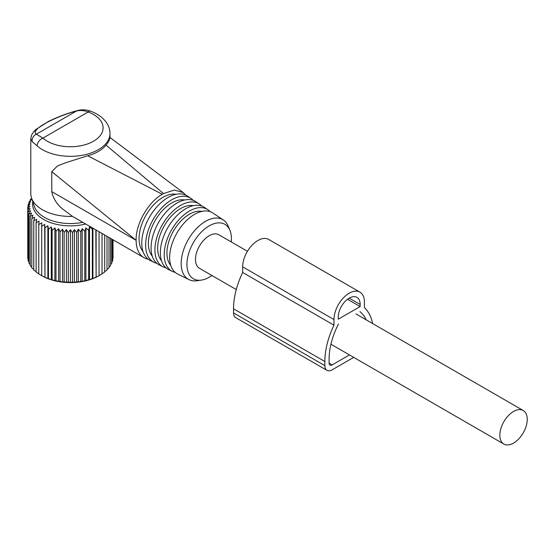 <?xml version="1.0" encoding="UTF-8"?>
<svg xmlns="http://www.w3.org/2000/svg" width="555" height="555" viewBox="0 0 555 555"><rect width="100%" height="100%" fill="white"/><g stroke="black" fill="none" stroke-linecap="round" stroke-linejoin="round"><path stroke-width="0.83" d="M247.454 251.29L218.871 234.786A19.37 11.183 120 0 0 203.942 239.975A19.37 11.183 120 0 0 195.485 259.469A19.37 11.183 120 0 0 199.502 268.336L236.27 289.564M527.25 419.379A19.37 11.183 120 0 0 523.24 410.513A19.37 11.183 120 0 0 508.311 415.702A19.37 11.183 120 0 0 499.854 435.196A19.37 11.183 120 0 0 503.871 444.062A19.37 11.183 120 0 0 518.793 438.873A19.37 11.183 120 0 0 527.25 419.379M74.37 229.569L74.37 282.412L76.659 281.746L76.659 232.413L74.37 229.569L72.49 232.649L72.49 281.982L74.37 282.412M78.304 229.236L78.304 282.072L80.766 281.274L80.766 231.934L78.304 229.236L76.659 232.413M78.304 282.072L76.659 281.746M31.677 198.406L30.192 199.724L31.593 199.481L28.978 202.041L30.622 201.708L28.159 204.413L30.039 203.983L27.75 206.821L29.845 206.273L27.75 209.235L30.039 208.569L28.159 211.642L30.622 210.845L28.978 214.015L31.593 213.071L30.192 216.332L32.932 215.236L31.795 218.566L34.632 217.31L33.772 220.703L36.679 219.28L36.103 222.708L39.051 221.126L38.76 224.581L41.722 222.826L41.722 226.294L44.671 224.373L44.962 227.827L47.869 225.739L48.445 229.166L51.275 226.919L52.135 230.311L54.876 227.904L56.006 231.234L58.622 228.674L60.016 231.934L62.479 229.236L64.13 232.413L66.42 229.569L68.3 232.649L70.395 229.687L70.395 282.523L72.49 281.982M70.395 282.523L68.3 281.982L68.3 232.649M66.42 229.569L66.42 282.412L68.3 281.982M66.42 282.412L64.13 281.746L64.13 232.413M62.479 229.236L62.479 282.072L64.13 281.746M62.479 282.072L60.016 281.274L60.016 231.934M58.622 228.674L58.622 281.517L60.016 281.274M58.622 281.517L56.006 280.573L56.006 231.234M54.876 227.904L54.876 280.74L56.006 280.573M54.876 280.74L52.135 279.644L52.135 230.311M51.275 226.919L51.275 279.762L52.135 279.644M51.275 279.762L48.445 278.506L48.445 229.166M47.869 225.739L47.869 278.582L48.445 278.506M47.869 278.582L44.962 277.16L44.962 227.827M44.671 224.373L44.962 277.16M44.671 277.209L41.722 275.627L41.722 222.826M41.722 275.668A40.224 23.22 0 0 0 41.951 275.8L38.76 273.913L38.76 224.581M39.051 273.969L36.103 272.047L36.103 222.708M36.103 271.714L33.772 270.035L33.772 220.703M33.772 269.473L31.795 267.899L31.795 218.566M31.795 267.087L30.192 265.665L30.192 216.332M30.192 264.555L28.978 263.354L28.978 214.015M28.978 261.884L28.159 260.982L28.159 211.642M28.159 259.088L27.75 258.575L27.75 206.821M41.951 275.8A40.224 23.22 0 0 0 98.832 275.8A40.224 23.22 0 0 0 99.068 275.668L102.03 273.913L102.03 233.433M104.687 271.714L107.011 270.035L107.011 236.312M101.738 273.969L104.687 272.047L104.687 234.966M96.119 230.02L96.119 277.209L99.068 275.627L99.068 231.726M96.119 277.209L95.828 229.853M92.921 228.174L92.921 278.582L95.828 277.16M92.921 278.582L92.345 278.506L92.345 229.166L89.508 226.919L88.647 230.311L85.907 227.904L84.776 231.234L82.161 228.674L82.161 281.517L84.776 280.573L84.776 231.234M89.508 226.919L89.508 279.762L92.345 278.506M89.508 279.762L88.647 279.644L88.647 230.311M85.907 227.904L85.907 280.74L88.647 279.644M85.907 280.74L84.776 280.573M82.161 281.517L80.766 281.274M82.161 228.674L80.766 231.934M92.546 227.959L92.345 229.166M85.678 223.998A37.802 21.825 180 0 1 32.794 201.756M70.395 229.687L72.49 232.649M28.159 206.3L28.159 204.413M28.978 203.505L28.978 202.041M30.192 200.834L30.192 199.724M112.623 259.088L113.033 258.575L113.033 239.788M111.805 261.884L112.623 260.982L112.623 239.552M110.591 264.555L111.805 263.354L111.805 239.08M108.988 267.087L110.591 265.665L110.591 238.379M107.011 269.473L108.988 267.899L108.988 237.457M30.789 138.757L32.155 141.49L37.143 145.896A6.889 4.724 -48.3 0 1 42.929 138.112L36.366 134.178C34.805 133.304 34.868 131.84 36.568 129.794L33.779 131.584L31.607 134.955L30.789 138.757L30.789 193.577A39.599 22.866 -0 0 0 31.51 197.906A39.599 22.866 -0 0 0 72.532 216.401L62.104 208.618C56.457 203.713 53.016 198.045 51.775 191.614L51.775 171.648L136.135 240.315A37.879 21.867 120 0 0 139.416 253.253A37.879 21.867 120 0 0 143.981 257.659A37.879 21.867 120 0 0 148.164 259.185M31.51 197.906L34.341 206.377A36.72 21.201 -0 0 0 82.771 222.319M109.994 138.209L108.392 141.997L106.033 145.132C101.974 150.03 95.842 153.569 87.648 155.747L66.149 162.601L57.505 165.896L51.775 171.648M87.648 155.747L162.31 194.278C148.206 201.999 135.746 223.942 136.135 239.968M106.033 145.132L163.531 193.57L162.31 194.278M163.531 193.57L174.346 190.046L183.205 192.592L185.745 195.117M90.576 111.166A6.889 3.053 110.5 0 0 88.162 111.992C84.277 110.424 80.378 110.098 76.458 111.035L77.117 110.66C81.571 109.418 86.06 109.592 90.576 111.166C97.604 113.768 102.918 117.605 106.511 122.662C108.794 125.999 109.952 129.599 109.994 133.477A39.599 22.866 -0 0 1 108.392 139.916A39.599 22.866 -0 0 1 76.091 156.101A39.599 22.866 -0 0 1 37.143 145.896M32.155 141.49C31.961 138.133 33.362 135.697 36.366 134.178L76.458 111.035C61.244 114.892 40.91 124.181 36.568 129.794M176.025 194.292A33.716 19.467 120 0 0 146.77 213.932A33.716 19.467 120 0 0 141.997 250.132A33.716 19.467 120 0 0 143.01 251.484M190.885 198.378L187.375 196.033A37.213 21.485 120 0 0 152.715 212.065A37.213 21.485 120 0 0 145.008 255.737A37.213 21.485 120 0 0 150.19 260.441L153.978 262.314A36.942 21.326 -60 0 1 148.823 257.645A36.942 21.326 -60 0 1 156.482 214.285A36.942 21.326 -60 0 1 190.885 198.378A36.942 21.326 -60 0 1 193.196 200.348M156.836 263.32A36.942 21.326 -60 0 1 153.978 262.314M184.655 199.994A33.057 19.085 120 0 0 155.934 219.197A33.057 19.085 120 0 0 151.231 254.738A33.057 19.085 120 0 0 152.257 256.105M199.377 204.032L195.866 201.694A36.554 21.104 120 0 0 161.817 217.435A36.554 21.104 120 0 0 154.234 260.344A36.554 21.104 120 0 0 159.334 264.964L163.114 266.837A36.283 20.951 -60 0 1 158.057 262.251A36.283 20.951 -60 0 1 165.577 219.662A36.283 20.951 -60 0 1 199.377 204.032A36.283 20.951 -60 0 1 201.68 206.009M165.98 267.836A36.283 20.951 -60 0 1 163.114 266.837M193.279 205.69A32.405 18.71 120 0 0 165.099 224.47A32.405 18.71 120 0 0 160.464 259.338A32.405 18.71 120 0 0 161.505 260.725M207.861 209.686L204.351 207.348A35.902 20.729 120 0 0 170.912 222.812A35.902 20.729 120 0 0 163.468 264.95A35.902 20.729 120 0 0 168.477 269.487L172.258 271.36A35.631 20.57 -60 0 1 167.291 266.858A35.631 20.57 -60 0 1 174.679 225.032A35.631 20.57 -60 0 1 207.861 209.686A35.631 20.57 -60 0 1 210.165 211.67M175.13 272.352A35.631 20.57 -60 0 1 172.258 271.36M201.902 211.393A31.753 18.329 120 0 0 174.263 229.735A31.753 18.329 120 0 0 169.698 263.944A31.753 18.329 120 0 0 170.753 265.346M223.374 220.023L212.843 213.002A35.249 20.348 120 0 0 180.007 228.188A35.249 20.348 120 0 0 172.702 269.557A35.249 20.348 120 0 0 177.614 274.01L188.964 279.623A34.438 19.883 -60 0 1 184.163 275.273A34.438 19.883 -60 0 1 191.302 234.855A34.438 19.883 -60 0 1 223.374 220.023A34.438 19.883 -60 0 1 226.898 223.637A34.438 19.883 -60 0 1 228.278 226.287L229.964 230.401A31.455 18.162 -60 0 1 231.262 241.945M211.892 275.495A31.455 18.162 -60 0 1 201.25 280.136L196.845 280.74A34.438 19.883 -60 0 1 188.964 279.623M201.25 280.136A31.455 18.162 -60 0 1 189.664 275.141A31.455 18.162 -60 0 1 198.524 235.181A31.455 18.162 -60 0 1 228.702 227.98A31.455 18.162 -60 0 1 229.964 230.401M353.722 357.378L332.147 369.831A10.33 5.966 -60 0 1 326.985 370.345A10.33 5.966 -60 0 1 324.841 365.613L324.841 361.527A62.486 36.075 -60 0 1 333.978 325.195L333.978 319.569A21.52 12.425 -60 0 1 343.372 297.91A21.52 12.425 -60 0 1 359.952 292.145A21.52 12.425 -60 0 1 364.413 301.996L364.413 307.623A62.486 36.075 -60 0 1 372.62 323.551M360.153 306.568L338.238 319.222L338.238 317.113A15.498 8.949 -60 0 1 345.002 301.518A15.498 8.949 -60 0 1 356.941 297.362A15.498 8.949 -60 0 1 360.153 304.459L360.153 306.568L347.499 299.263M359.924 311.619A56.457 32.592 -60 0 1 366.175 319.833M349.456 354.916L332.147 364.912A4.301 2.484 -60 0 1 329.996 365.121A4.301 2.484 -60 0 1 329.108 363.15L329.108 359.064A56.457 32.592 -60 0 1 338.467 324.009M333.978 325.195L242.667 272.477L242.667 266.851A21.52 12.425 -60 0 1 252.06 245.192A21.52 12.425 -60 0 1 268.648 239.427L359.952 292.145M326.985 370.345L235.674 317.626A10.33 5.966 -60 0 1 233.537 312.895L233.537 308.809A62.486 36.075 -60 0 1 242.667 272.477M51.775 191.614L136.135 240.315M101.78 133.172A32.71 18.884 0 0 0 88.162 111.992L42.929 138.112A32.71 18.884 0 0 0 75.105 146.541A32.71 18.884 0 0 0 101.78 133.172M333.978 319.569L242.667 266.851M324.841 361.527L233.537 308.809M324.841 365.613L233.537 312.895M360.153 304.459L349.192 298.132M332.147 364.912L329.108 363.15M355.935 313.922L523.24 410.513M330.933 344.218L503.871 444.062M72.081 216.145L143.981 257.659M109.994 138.271L109.994 133.477M109.474 137.106L183.205 192.585M33.779 131.584L35.784 129.551L48.438 121.462C57.769 116.876 67.328 113.275 77.117 110.66"/></g></svg>
